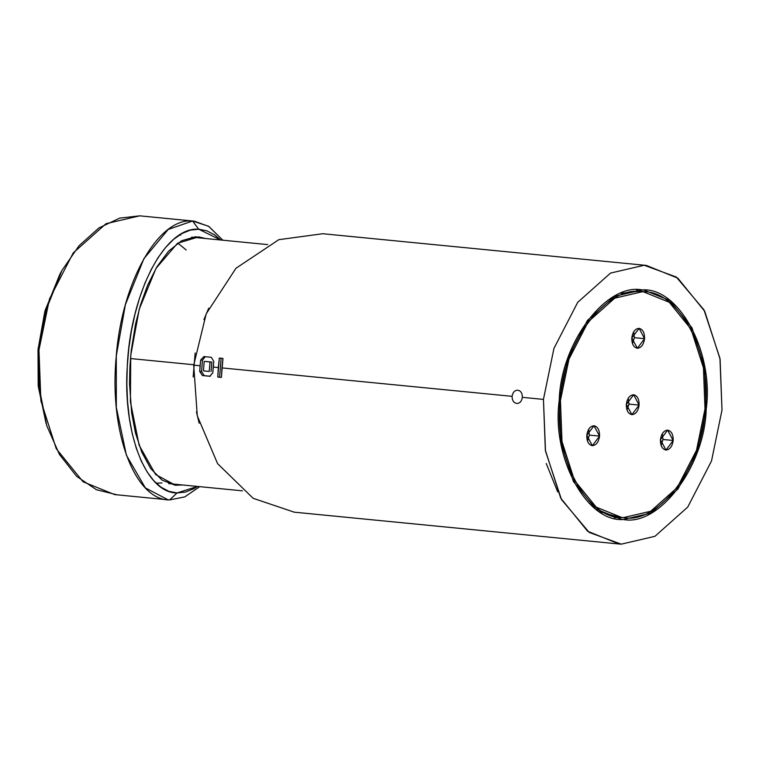 <?xml version="1.0" encoding="UTF-8"?>
<svg xmlns="http://www.w3.org/2000/svg" width="760" height="760" viewBox="0 0 760 760"><rect width="100%" height="100%" fill="white"/><g stroke="black" fill="none" stroke-linecap="round" stroke-linejoin="round"><path stroke-width="1.14" d="M636.567 290.291L646.123 292.248M624.045 517.626L614.298 517.693M546.25 463.524L557.716 491.957M628.938 403.446L628.757 405.203M628.719 405.46L628.938 403.199M672.647 440.43L673.227 438.7L672.647 440.43M627.038 410.134L628.89 404.082L628.197 398.278L628.89 404.082L639.103 405.089L633.697 394.763L626.344 404.329L631.902 414.666L639.103 405.089L628.89 404.082L627.038 410.134M589.351 435.1L588.658 429.295L589.351 435.1L587.489 441.151L589.351 435.1L599.554 436.097C598.652 442.082 596.258 445.274 592.353 445.683C588.563 444.818 586.711 441.37 586.796 435.337C587.698 429.362 590.102 426.16 593.997 425.762C597.788 426.626 599.64 430.065 599.554 436.097L589.351 435.1M662.986 439.479L662.292 433.675L662.986 439.479L661.124 445.531L662.986 439.479L673.189 440.477C672.286 446.462 669.892 449.654 665.988 450.062C662.197 449.198 660.345 445.749 660.431 439.717C661.333 433.741 663.736 430.54 667.631 430.141C671.422 431.005 673.274 434.445 673.189 440.477L662.986 439.479M634.353 337.677L633.659 331.873L634.353 337.677L632.5 343.729L634.353 337.677L644.556 338.675C643.663 344.66 641.26 347.852 637.364 348.26C633.574 347.396 631.721 343.957 631.807 337.924C632.709 331.94 635.103 328.748 638.998 328.339C642.798 329.203 644.651 332.652 644.556 338.675L634.353 337.677M560.452 400.406C552.634 456.066 587.271 520.524 623.447 517.598C658.787 524.77 703.636 465.053 704.995 409.003C712.813 353.343 678.176 288.895 642 291.812C606.66 284.639 561.811 344.365 560.452 400.406L559.246 400.292L560.452 400.406L568.945 359.157L588.183 321.841L614.755 298.158L642 291.812L643.767 291.954L669.256 302.28L691.02 329.108L703.456 367.878L704.995 409.003L696.502 450.262L677.264 487.568L650.693 511.252L623.447 517.598L621.68 517.456L596.192 507.129L574.427 480.31L561.991 441.541L560.452 400.406M626.344 404.329C627.247 398.344 629.641 395.152 633.545 394.744C637.336 395.608 639.188 399.057 639.103 405.089C638.2 411.065 635.806 414.266 631.902 414.666C628.111 413.81 626.259 410.362 626.344 404.329M660.431 439.717L665.988 450.062L673.189 440.477L667.631 430.141L660.431 439.717M586.796 435.337L592.353 445.683L599.554 436.097L593.997 425.762L586.796 435.337M631.807 337.924L637.364 348.26L644.556 338.675L639.16 328.349L631.807 337.924M619.067 517.17L599.744 511.736M643.767 291.954L637.63 291.384L621.139 293.312L637.63 291.384M46.084 423.453L38.313 386.593L38 349.704L45.154 310.308L60.876 272.479M61.987 270.417L59.764 274.464L44.84 311.438L38 349.704L38.2 385.443L46.778 425.704L39.188 387.78L38.969 349.98L46.208 309.519L61.987 270.417L79.059 245.717L98.962 227.924L119.776 218.091L139.716 215.84L192.565 221.017L198.74 229.225L220.637 239.989L214.719 234.945L206.881 230.831L198.74 229.225L192.565 221.017C158.621 217.407 121.572 281.675 116.137 357.542C109.107 433.342 135.356 500.46 169.632 499.928L184.737 496.907L199.737 486.656M116.784 494.75L96.444 489.734L76.618 476.311L59.422 454.413L46.778 425.704M180.775 235.125L180.167 234.536M192.565 221.017L208.534 226.243L222.813 240.198L208.839 226.432L194.142 221.131L139.716 215.84L106.048 223.677L73.226 252.928L49.466 299.022L38.969 349.98L40.869 400.786L56.24 448.685L83.115 481.821L114.608 494.579L168.055 499.814L145.331 487.872L126.407 455.24L116.308 407.322L116.289 355.813L125.419 304.579L143.887 258.713L168.236 229.444L192.565 221.017L139.716 215.84M197.505 486.438L177.061 492.955L169.632 499.928L177.061 492.955C145.834 493.269 122.74 432.715 127.262 366.443C130.283 294.358 164.426 226.347 198.74 229.225L190.37 230.118L181.906 233.529L173.575 239.371L165.594 247.456L158.052 257.64L151.155 269.61L144.932 283.195L139.498 298.176L134.957 314.222L131.357 331.208L128.773 348.697L127.262 366.443L126.844 384.161L127.547 401.565L129.371 418.19L132.287 433.855L136.268 448.219L141.227 460.978L147.117 471.922L153.757 480.709L161.091 487.245L168.919 491.35L177.061 492.955L185.43 492.062L193.895 488.661L197.505 486.438M168.577 499.861L168.055 499.814M166.478 499.614L169.632 499.928M205.561 238.507L198.692 236.882L177.507 243.295L155.98 268.403L139.222 309.234L130.73 355.462L130.425 401.85L139.127 445.227L155.619 474.544L175.493 485.231L182.542 484.965L175.066 485.193L161.984 480.063L150.651 468.483L141.75 452.105L135.48 432.962L131.651 412.889L129.561 383.971L129.912 366.577L131.233 350.578L135.546 324.045L140.543 304.75L147.63 285.161L156.997 266.694L168.52 251.218L181.659 240.711L195.491 236.768L205.552 238.507M161.937 482.952L156.161 483.17L161.937 482.952M177.821 243.086L186.2 250.002M130.454 358.549L193.743 364.743L130.454 358.549M646.37 265.42L322.762 233.728L278.806 239.675L235.98 268.261L206.207 313.842L193.714 365.142L200.108 365.769L200.649 360.078L204.003 356.582L211.299 357.295L213.769 361.361L213.227 367.051L218.329 367.555L219.317 358.074L222.965 358.435L221.977 367.906L512.097 396.33C512.753 392.312 514.672 390.26 517.855 390.193C520.894 390.877 522.376 393.252 522.31 397.328L543.447 399.399L553.936 348.441L577.704 302.347L610.517 273.087L644.186 265.249L646.37 265.42L677.853 278.179L704.739 311.315L720.1 359.214L722 410.02L711.512 460.978L687.743 507.072L654.93 536.322L621.262 544.16L619.077 543.989L587.594 531.231L560.709 498.094L545.347 450.205L543.447 399.399L522.31 397.328C522.376 393.252 520.894 390.877 517.855 390.193L517.674 390.184M516.762 403.474C513.646 402.791 512.097 400.406 512.097 396.33C512.097 400.406 513.646 402.791 516.762 403.474C519.869 403.398 521.721 401.346 522.31 397.328C521.721 401.346 519.869 403.398 516.762 403.474L516.933 403.484M517.855 390.193C514.672 390.26 512.753 392.312 512.097 396.33L221.977 367.906L221.398 377.406L217.759 377.055L218.329 367.555L213.227 367.051L212.828 372.751L209.741 376.266L202.445 375.554L199.709 371.459L200.108 365.769L193.714 365.142L197.277 415.815L217.588 463.647L253.156 498.303L294.234 512.173L619.077 543.989M722 410.02L719.948 358.312L703.959 309.852L676.248 277.001L644.186 265.249L610.517 273.087L577.704 302.347L553.936 348.441L543.447 399.399L545.5 451.108L561.488 499.558L589.2 532.418L621.262 544.16L654.93 536.322L687.743 507.072L711.512 460.978L722 410.02M706.211 409.079C704.824 466.07 659.224 526.794 623.285 519.498C586.511 522.462 551.285 456.931 559.236 400.339C560.623 343.349 606.223 282.625 642.162 289.921C678.936 286.947 714.163 352.478 706.211 409.079L704.644 367.26L691.999 327.835L669.873 300.561L643.957 290.063L642.162 289.921L614.45 296.372L587.433 320.445L567.872 358.387L559.236 400.339L560.804 442.159L573.448 481.574L595.574 508.858L621.49 519.356L623.285 519.498L650.997 513.047L678.015 488.965L697.575 451.022L706.211 409.079L704.995 408.956L706.211 409.079M193.154 377.017L195.159 352.972M203.917 319.599L208.725 308.19M199.167 423.197L196.422 411.863M201.533 371.573L202.473 360.183L200.649 360.078L199.709 371.459L201.533 371.573L199.709 371.459L202.445 375.554L204.269 375.659L201.533 371.573L204.269 375.659L210.302 376.248L202.445 375.554L209.826 376.276L212.828 372.751L213.769 361.361L211.299 357.295L203.917 356.573L200.649 360.078L202.473 360.183L201.533 371.573M206.017 361.494L211.85 362.064L211.061 371.555L211.85 362.064L206.017 361.494M202.473 360.183L205.266 356.697M203.414 370.87L204.193 361.38L211.85 362.064L210.026 361.959L209.247 371.44L203.414 370.87L209.247 371.44L210.026 361.959L204.193 361.38L203.414 370.87M219.317 358.074L217.759 377.055L219.583 377.159L221.141 358.188L219.583 377.159L221.407 377.34L217.759 377.055L221.398 377.406L222.965 358.435L219.317 358.074M617.31 517.028L621.68 517.456M191.662 237.148L267.681 244.597M168.644 483.607L242.45 490.836"/></g></svg>

